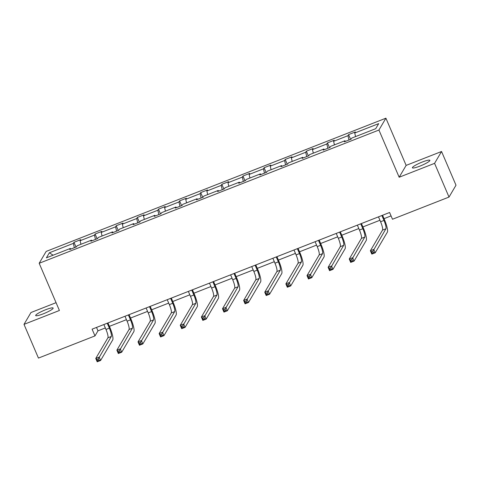 <?xml version="1.0" encoding="UTF-8"?>
<svg xmlns="http://www.w3.org/2000/svg" width="480" height="480" viewBox="0 0 480 480"><rect width="100%" height="100%" fill="white"/><g stroke="black" fill="none" stroke-linecap="round" stroke-linejoin="round"><path stroke-width="0.72" d="M43.206 313.854A9.498 1.44 -23.2 0 0 53.148 308.064A9.498 1.44 -23.2 0 0 45.624 309.756A9.498 1.44 -23.2 0 0 35.682 315.546A9.498 1.44 -23.2 0 0 43.206 313.854M419.928 166.116A9.498 1.44 -23.2 0 0 429.864 160.32A9.498 1.44 -23.2 0 0 422.34 162.012A9.498 1.44 -23.2 0 0 412.404 167.808A9.498 1.44 -23.2 0 0 419.928 166.116M56.064 302.676L30.978 312.516L24 324.366L38.448 358.08L94.986 335.91L97.974 330.834L105.324 327.954M385.908 118.188L46.158 251.43L39.18 263.28L378.93 130.038L385.908 118.188L406.14 165.39L399.162 177.24L434.574 163.35L441.552 151.5L406.14 165.39M441.552 151.5L456 185.214L449.022 197.064L434.574 163.35M74.346 247.704L73.338 243.378L73.974 242.31L76.008 247.05M53.094 255.21L49.374 252.78L73.338 243.378M80.94 244.29L80.112 240.726L80.742 239.652L73.974 242.31M80.112 240.726L94.464 235.098L95.094 234.024L97.128 238.77M102.066 236.004L101.232 232.44L101.868 231.366L95.094 234.024M101.232 232.44L115.59 226.812L116.22 225.738L118.254 230.484M123.192 227.724L122.358 224.154L122.994 223.086L116.22 225.738M122.358 224.154L136.716 218.526L137.346 217.452L139.38 222.198M144.318 219.438L143.484 215.874L144.114 214.8L137.346 217.452M143.484 215.874L157.836 210.24L158.472 209.172L160.5 213.912M165.438 211.152L164.61 207.588L165.24 206.514L158.472 209.172M164.61 207.588L178.962 201.96L179.592 200.886L181.626 205.632M186.564 202.866L185.73 199.302L186.366 198.228L179.592 200.886M185.73 199.302L200.088 193.674L200.718 192.6L202.752 197.346M207.69 194.586L206.856 191.016L207.486 189.948L200.718 192.6M206.856 191.016L221.208 185.388L221.844 184.314L223.878 189.06M228.816 186.3L227.982 182.736L228.612 181.662L221.844 184.314M227.982 182.736L242.334 177.102L242.97 176.034L244.998 180.774M249.936 178.014L249.108 174.45L249.738 173.376L242.97 176.034M249.108 174.45L263.46 168.822L264.09 167.748L266.124 172.494M271.062 169.728L270.228 166.164L270.864 165.09L264.09 167.748M270.228 166.164L284.586 160.536L285.216 159.462L287.25 164.208M292.188 161.448L291.354 157.878L291.984 156.81L285.216 159.462M291.354 157.878L305.706 152.25L306.342 151.176L308.376 155.922M313.314 153.162L312.48 149.598L313.11 148.524L306.342 151.176M312.48 149.598L326.832 143.964L327.462 142.896L329.496 147.636M334.434 144.876L333.606 141.312L334.236 140.238L327.462 142.896M333.606 141.312L347.958 135.684L348.588 134.61L350.622 139.356M355.56 136.59L354.726 133.026L355.362 131.952L348.588 134.61M354.726 133.026L378.696 123.624L375.72 128.688L351.75 138.084L351.12 139.158L344.346 141.816L344.976 140.742L330.624 146.37L329.994 147.444L323.22 150.102L323.856 149.028L309.498 154.656L308.868 155.73L302.1 158.382L302.73 157.314L288.378 162.942L287.742 164.016L280.974 166.668L281.604 165.594L267.252 171.222L266.622 172.296L259.848 174.954L260.478 173.88L246.126 179.508L245.496 180.582L238.722 183.24L239.358 182.166L225 187.794L224.37 188.868L217.602 191.52L218.232 190.446L203.88 196.08L203.244 197.154L196.476 199.806L197.106 198.732L182.754 204.36L182.124 205.434L175.35 208.092L175.98 207.018L161.628 212.646L160.998 213.72L154.224 216.378L154.86 215.304L140.502 220.932L139.872 222.006L133.104 224.658L133.734 223.584L119.382 229.218L118.746 230.286L111.978 232.944L112.608 231.87L98.256 237.498L97.626 238.572L90.852 241.23L91.482 240.156L77.13 245.784L76.5 246.858L69.726 249.516L70.362 248.442L46.392 257.838L49.374 252.78M449.022 197.064L392.49 219.24L389.598 212.496L92.094 329.166L94.986 335.91M91.962 240.792L91.482 240.156M95.472 239.418L94.464 235.098M113.088 232.512L112.608 231.87M116.598 231.132L115.59 226.812M134.208 224.226L133.734 223.584M137.724 222.846L136.716 218.526M155.334 215.94L154.86 215.304M158.844 214.566L157.836 210.24M176.46 207.654L175.98 207.018M179.97 206.28L178.962 201.96M197.586 199.374L197.106 198.732M201.096 197.994L200.088 193.674M218.706 191.088L218.232 190.446M222.222 189.708L221.208 185.388M239.832 182.802L239.358 182.166M243.342 181.428L242.334 177.102M260.958 174.516L260.478 173.88M264.468 173.142L263.46 168.822M282.078 166.236L281.604 165.594M285.594 164.856L284.586 160.536M303.204 157.95L302.73 157.314M306.72 156.57L305.706 152.25M324.33 149.664L323.856 149.028M327.84 148.29L326.832 143.964M345.456 141.378L344.976 140.742M348.966 140.004L347.958 135.684M24 324.366L59.412 310.482L39.18 263.28M399.162 177.24L378.93 130.038M109.41 326.352L126.45 319.668M130.53 318.066L147.576 311.382M151.656 309.78L168.696 303.096M172.782 301.5L189.822 294.816M193.908 293.214L210.948 286.53M215.028 284.928L232.074 278.244M236.154 276.642L253.194 269.958M257.28 268.362L274.32 261.678M278.406 260.076L295.446 253.392M299.526 251.79L316.572 245.106M320.652 243.504L337.692 236.82M341.778 235.224L358.818 228.54M362.904 226.938L379.944 220.254M384.024 218.652L391.056 215.898M96.516 327.432L97.974 330.834M70.836 249.078L70.362 248.442M378.486 216.852L380.586 221.76A7.422 1.482 -111.4 0 1 382.536 230.1L370.38 250.74L373.764 249.414L375.21 252.786L387.366 232.146A11.13 2.22 68.6 0 0 384.444 219.63L382.566 215.25M381.87 215.526L383.97 220.428A7.422 1.482 -111.4 0 1 385.92 228.774L372.942 251.244L371.586 251.772L372.162 253.122L373.518 252.588L372.942 251.244M373.518 252.588L375.21 252.786L371.826 254.112L370.38 250.74L371.586 251.772M371.826 254.112L372.162 253.122M357.36 225.138L359.46 230.04A7.422 1.482 -111.4 0 1 361.41 238.386L349.254 259.026L352.644 257.7L354.084 261.072L366.24 240.432A11.13 2.22 68.6 0 0 363.318 227.916L361.446 223.536M360.744 223.812L362.85 228.714A7.422 1.482 -111.4 0 1 364.794 237.06L351.816 259.524L350.46 260.058L351.036 261.408L352.392 260.874L351.816 259.524M352.392 260.874L354.084 261.072L350.7 262.398L349.254 259.026L350.46 260.058M350.7 262.398L351.036 261.408M336.234 233.424L338.34 238.326A7.422 1.482 -111.4 0 1 340.284 246.672L328.134 267.312L331.518 265.986L332.964 269.358L345.114 248.712A11.13 2.22 68.6 0 0 342.192 236.196L340.32 231.822M339.624 232.092L341.724 237A7.422 1.482 -111.4 0 1 343.668 245.34L330.69 267.81L329.334 268.344L329.916 269.688L331.266 269.16L330.69 267.81M331.266 269.16L332.964 269.358L329.58 270.684L328.134 267.312L329.334 268.344M329.58 270.684L329.916 269.688M315.114 241.704L317.214 246.612A7.422 1.482 -111.4 0 1 319.158 254.958L307.008 275.598L310.392 274.266L311.838 277.638L323.994 256.998A11.13 2.22 68.6 0 0 321.072 244.482L319.194 240.108M318.498 240.378L320.598 245.286A7.422 1.482 -111.4 0 1 322.548 253.626L309.564 276.096L308.214 276.624L308.79 277.974L310.146 277.446L309.564 276.096M310.146 277.446L311.838 277.638L308.454 278.97L307.008 275.598L308.214 276.624M308.454 278.97L308.79 277.974M293.988 249.99L296.088 254.898A7.422 1.482 -111.4 0 1 298.038 263.238L285.882 283.878L289.266 282.552L290.712 285.924L302.868 265.284A11.13 2.22 68.6 0 0 299.946 252.768L298.068 248.388M297.372 248.664L299.472 253.566A7.422 1.482 -111.4 0 1 301.422 261.912L288.444 284.382L287.088 284.91L287.664 286.26L289.02 285.726L288.444 284.382M289.02 285.726L290.712 285.924L287.328 287.25L285.882 283.878L287.088 284.91M287.328 287.25L287.664 286.26M272.862 258.276L274.962 263.178A7.422 1.482 -111.4 0 1 276.912 271.524L264.756 292.164L268.146 290.838L269.592 294.21L281.742 273.57A11.13 2.22 68.6 0 0 278.82 261.054L276.948 256.674M276.246 256.95L278.352 261.852A7.422 1.482 -111.4 0 1 280.296 270.198L267.318 292.662L265.962 293.196L266.538 294.546L267.894 294.012L267.318 292.662M267.894 294.012L269.592 294.21L266.202 295.536L264.756 292.164L265.962 293.196M266.202 295.536L266.538 294.546M251.736 266.562L253.842 271.464A7.422 1.482 -111.4 0 1 255.786 279.81L243.636 300.45L247.02 299.124L248.466 302.496L260.616 281.85A11.13 2.22 68.6 0 0 257.7 269.334L255.822 264.96M255.126 265.23L257.226 270.138A7.422 1.482 -111.4 0 1 259.17 278.478L246.192 300.948L244.836 301.482L245.418 302.826L246.768 302.298L246.192 300.948M246.768 302.298L248.466 302.496L245.082 303.822L243.636 300.45L244.836 301.482M245.082 303.822L245.418 302.826M230.616 274.842L232.716 279.75A7.422 1.482 -111.4 0 1 234.666 288.096L222.51 308.736L225.894 307.404L227.34 310.776L239.496 290.136A11.13 2.22 68.6 0 0 236.574 277.62L234.696 273.246M234 273.516L236.1 278.424A7.422 1.482 -111.4 0 1 238.05 286.764L225.066 309.234L223.716 309.762L224.292 311.112L225.648 310.584L225.066 309.234M225.648 310.584L227.34 310.776L223.956 312.108L222.51 308.736L223.716 309.762M223.956 312.108L224.292 311.112M209.49 283.128L211.59 288.036A7.422 1.482 -111.4 0 1 213.54 296.376L201.384 317.016L204.768 315.69L206.214 319.062L218.37 298.422A11.13 2.22 68.6 0 0 215.448 285.906L213.57 281.526M212.874 281.802L214.974 286.704A7.422 1.482 -111.4 0 1 216.924 295.05L203.946 317.514L202.59 318.048L203.166 319.398L204.522 318.864L203.946 317.514M204.522 318.864L206.214 319.062L202.83 320.388L201.384 317.016L202.59 318.048M202.83 320.388L203.166 319.398M188.364 291.414L190.47 296.316A7.422 1.482 -111.4 0 1 192.414 304.662L180.264 325.302L183.648 323.976L185.094 327.348L197.244 306.708A11.13 2.22 68.6 0 0 194.322 294.192L192.45 289.812M191.748 290.088L193.854 294.99A7.422 1.482 -111.4 0 1 195.798 303.336L182.82 325.8L181.464 326.334L182.046 327.684L183.396 327.15L182.82 325.8M183.396 327.15L185.094 327.348L181.704 328.674L180.264 325.302L181.464 326.334M181.704 328.674L182.046 327.684M167.238 299.7L169.344 304.602A7.422 1.482 -111.4 0 1 171.288 312.948L159.138 333.588L162.522 332.262L163.968 335.634L176.118 314.988A11.13 2.22 68.6 0 0 173.202 302.472L171.324 298.098M170.628 298.368L172.728 303.276A7.422 1.482 -111.4 0 1 174.678 311.616L161.694 334.086L160.338 334.62L160.92 335.964L162.27 335.436L161.694 334.086M162.27 335.436L163.968 335.634L160.584 336.96L159.138 333.588L160.338 334.62M160.584 336.96L160.92 335.964M146.118 307.98L148.218 312.888A7.422 1.482 -111.4 0 1 150.168 321.234L138.012 341.874L141.396 340.542L142.842 343.914L154.998 323.274A11.13 2.22 68.6 0 0 152.076 310.758L150.198 306.384M149.502 306.654L151.602 311.562A7.422 1.482 -111.4 0 1 153.552 319.902L140.568 342.372L139.218 342.9L139.794 344.25L141.15 343.722L140.568 342.372M141.15 343.722L142.842 343.914L139.458 345.246L138.012 341.874L139.218 342.9M139.458 345.246L139.794 344.25M124.992 316.266L127.092 321.174A7.422 1.482 -111.4 0 1 129.042 329.514L116.886 350.154L120.276 348.828L121.716 352.2L133.872 331.56A11.13 2.22 68.6 0 0 130.95 319.044L129.072 314.664M128.376 314.94L130.482 319.842A7.422 1.482 -111.4 0 1 132.426 328.188L119.448 350.652L118.092 351.186L118.668 352.536L120.024 352.002L119.448 350.652M120.024 352.002L121.716 352.2L118.332 353.526L116.886 350.154L118.092 351.186M118.332 353.526L118.668 352.536M103.866 324.552L105.972 329.454A7.422 1.482 -111.4 0 1 107.916 337.8L95.766 358.44L99.15 357.114L100.596 360.486L112.746 339.846A11.13 2.22 68.6 0 0 109.824 327.33L107.952 322.95M107.25 323.226L109.356 328.128A7.422 1.482 -111.4 0 1 111.3 336.474L98.322 358.938L96.966 359.472L97.548 360.822L98.898 360.288L98.322 358.938M98.898 360.288L100.596 360.486L97.206 361.812L95.766 358.44L96.966 359.472M97.206 361.812L97.548 360.822M383.97 220.428L380.586 221.76M385.92 228.774L382.536 230.1M362.85 228.714L359.46 230.04M364.794 237.06L361.41 238.386M341.724 237L338.34 238.326M343.668 245.34L340.284 246.672M320.598 245.286L317.214 246.612M322.548 253.626L319.158 254.958M299.472 253.566L296.088 254.898M301.422 261.912L298.038 263.238M278.352 261.852L274.962 263.178M280.296 270.198L276.912 271.524M257.226 270.138L253.842 271.464M259.17 278.478L255.786 279.81M236.1 278.424L232.716 279.75M238.05 286.764L234.666 288.096M214.974 286.704L211.59 288.036M216.924 295.05L213.54 296.376M193.854 294.99L190.47 296.316M195.798 303.336L192.414 304.662M172.728 303.276L169.344 304.602M174.678 311.616L171.288 312.948M151.602 311.562L148.218 312.888M153.552 319.902L150.168 321.234M130.482 319.842L127.092 321.174M132.426 328.188L129.042 329.514M109.356 328.128L105.972 329.454M111.3 336.474L107.916 337.8"/></g></svg>

